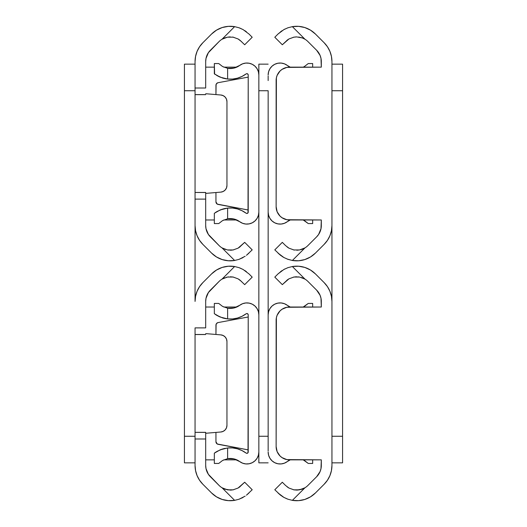 <?xml version="1.0" encoding="UTF-8"?>
<svg xmlns="http://www.w3.org/2000/svg" width="527" height="527" viewBox="0 0 527 527"><rect width="100%" height="100%" fill="white"/><g stroke="black" fill="none" stroke-linecap="round" stroke-linejoin="round"><path stroke-width="0.79" d="M205.688 94.603L195.056 94.603L195.056 61.554L195.056 88.009L205.688 88.009L205.688 61.554L205.688 88.009L195.056 88.009L195.056 192.467L195.056 94.656L205.688 94.656M205.688 192.493L205.688 199.114L195.056 199.114L195.056 225.569L195.056 192.493M205.688 199.114L205.688 225.569L205.688 192.467L195.056 192.467L195.056 199.114L205.688 199.114M239.265 247.407L244.686 242.354L238.046 248.171L233.092 249.956L227.42 249.95L222.038 247.894L234.627 260.483L239.093 259.33L243.131 257.505L239.093 259.33L234.627 260.483A26.449 26.449 0 0 1 211.577 253.098L202.842 244.363A26.581 26.581 0 0 1 195.056 225.569L195.57 230.754L197.085 235.74L199.535 240.338L202.842 244.363L211.577 253.098L216.505 256.972L222.203 259.58L228.362 260.773L234.627 260.483L222.038 247.894A15.817 15.817 0 0 1 219.094 245.575L208.376 234.429L205.998 228.678L205.688 225.569A15.948 15.948 0 0 0 210.359 236.847L219.094 245.575A15.817 15.817 0 0 0 222.038 247.894L227.44 249.956L222.038 247.894A15.817 15.817 0 0 1 219.094 245.575M219.094 41.547A15.817 15.817 0 0 1 222.038 39.229A15.817 15.817 0 0 0 219.094 41.547L210.359 50.276A15.948 15.948 0 0 0 205.688 61.554L205.998 58.444L208.376 52.693L219.094 41.547A15.817 15.817 0 0 1 222.038 39.229L234.627 26.64L228.362 26.35L222.203 27.542L216.505 30.151L211.577 34.024L202.842 42.759L199.535 46.784L197.085 51.382L195.57 56.369L195.056 61.554A26.581 26.581 0 0 1 202.842 42.759L211.577 34.024A26.449 26.449 0 0 1 234.627 26.64L239.08 27.793L243.118 29.611L248.975 34.024L243.131 29.617L239.818 28.063M233.165 249.943L233.692 249.838M230.292 250.213L233.118 249.956L238.046 248.171L233.092 249.956L228.296 250.088M244.686 242.354L252.202 249.87L246.471 255.305L252.202 249.87L244.686 242.354M238.593 259.501L239.047 259.343M248.975 34.024L252.202 37.252L244.686 44.769L239.95 40.217L244.686 44.769L252.202 37.252L248.975 34.024M226.07 37.483L222.038 39.229L227.44 37.167L233.118 37.167L238.046 38.952L241.458 41.547M233.705 37.285L233.092 37.167M224.634 37.951L222.038 39.229L227.44 37.167L233.118 37.167L238.046 38.952L239.956 40.223M215.615 30.711L212.229 33.399M212.335 253.823L216.505 256.972M205.998 228.678L205.688 225.569M223.231 191.459A6.647 6.647 0 0 0 226.953 185.497A6.647 6.647 0 0 1 220.866 192.118L205.688 193.396L220.866 192.118L223.231 191.459L225.2 189.99L226.498 187.908L226.953 185.497L226.953 101.625L226.498 99.214L225.2 97.133L223.231 95.664L220.866 95.005L205.688 93.727L220.866 95.005A6.647 6.647 0 0 1 226.953 101.625L226.953 185.497L226.953 101.625A6.647 6.647 0 0 0 225.2 97.133L224.285 96.303M225.2 189.99L223.949 191.057M205.688 192.52L195.056 192.467M246.465 31.818L244.752 30.599M234.627 26.64L239.093 27.793L234.627 26.64L222.038 39.229M230.292 36.91L228.58 37.002M233.066 37.16L232.367 37.055M238.817 39.413L238.033 38.945M230.332 250.213L231.84 250.134M224.667 249.179L225.516 249.475M243.125 257.512L241.939 258.131M239.093 259.33L245.167 256.254M246.471 255.305L248.975 253.098M239.95 246.906L238.033 248.177M243.118 29.611L239.08 27.793M205.688 219.976L214.331 219.976M223.784 219.976L236.775 219.976M205.688 67.146L214.331 67.146L205.688 67.146M223.784 67.146L236.775 67.146L223.784 67.146M184.424 90.736L184.424 436.264L195.056 436.264L184.424 436.264L184.424 462.844L195.056 462.844L184.424 462.844L184.424 90.736L195.056 90.736L184.424 90.736L184.424 64.156L195.056 64.156L184.424 64.156L184.424 90.736M195.056 301.431L195.056 225.569L195.056 301.431A26.581 26.581 0 0 1 202.842 282.637L199.535 286.662L197.085 291.26L195.57 296.246L195.056 301.431M205.688 334.48L195.056 334.48L195.056 327.886L205.688 327.886L205.688 301.431L205.688 327.886L195.056 327.886L195.056 432.344L195.056 334.533L205.688 334.533M205.688 432.371L205.688 438.991L195.056 438.991L195.056 465.446L195.056 432.371M205.688 438.991L205.688 465.446L205.688 432.344L195.056 432.344L195.056 438.991L205.688 438.991M239.265 487.284L244.686 482.231L238.033 488.055L233.092 489.833L227.42 489.827L222.038 487.771L234.627 500.36L239.093 499.207L243.131 497.383L239.093 499.207L234.627 500.36A26.449 26.449 0 0 1 211.577 492.976L202.842 484.241A26.581 26.581 0 0 1 195.056 465.446L195.57 470.631L197.085 475.617L199.535 480.216L202.842 484.241L211.577 492.976L216.505 496.849L222.203 499.458L228.362 500.65L234.627 500.36L222.038 487.771A15.817 15.817 0 0 1 219.094 485.453L208.376 474.307L205.998 468.556L205.688 465.446A15.948 15.948 0 0 0 210.359 476.724L219.094 485.453A15.817 15.817 0 0 0 222.038 487.771L224.647 489.049L228.296 489.965M219.094 281.425A15.817 15.817 0 0 1 222.038 279.106A15.817 15.817 0 0 0 219.094 281.425L210.359 290.153A15.948 15.948 0 0 0 205.688 301.431L205.998 298.322L208.376 292.571L219.094 281.425A15.817 15.817 0 0 1 222.038 279.106L234.627 266.517L228.362 266.227L222.203 267.42L216.505 270.028L211.577 273.902L202.842 282.637L211.577 273.902A26.449 26.449 0 0 1 234.627 266.517L239.08 267.67L243.118 269.488L248.975 273.902L243.131 269.495L239.818 267.94M233.165 489.82L233.692 489.715M238.039 488.048L233.118 489.833L230.306 490.09M239.95 486.783L238.033 488.055L233.092 489.833L230.273 490.09L224.634 489.049L222.038 487.771A15.817 15.817 0 0 1 219.094 485.453M244.686 482.231L252.202 489.748L246.471 495.182L252.202 489.748L244.686 482.231M238.593 499.379L239.047 499.221M248.975 273.902L252.202 277.13L244.686 284.646L239.95 280.094L244.686 284.646L252.202 277.13L248.975 273.902M224.634 277.828L222.038 279.106L227.44 277.044L222.038 279.106L227.44 277.044L233.118 277.044L238.046 278.829L241.458 281.425M233.705 277.162L233.092 277.044M238.817 279.29L239.956 280.1M215.615 270.588L212.229 273.276M212.335 493.7L216.505 496.849M205.998 468.556L205.688 465.446M223.231 431.336A6.647 6.647 0 0 0 226.953 425.375A6.647 6.647 0 0 1 220.866 431.995L205.688 433.273L220.866 431.995L223.231 431.336L225.2 429.867L226.498 427.786L226.953 425.375L226.953 341.503L226.498 339.092L225.2 337.01L223.231 335.541L220.866 334.882L205.688 333.604L220.866 334.882A6.647 6.647 0 0 1 226.953 341.503L226.953 425.375L226.953 341.503A6.647 6.647 0 0 0 225.2 337.01L224.285 336.18M225.2 429.867L223.949 430.934M205.688 432.397L195.056 432.344M246.465 271.695L244.752 270.476M234.627 266.517L239.093 267.67L234.627 266.517L222.038 279.106M228.58 276.879L226.07 277.36M233.066 277.037L232.367 276.932M230.332 490.09L231.84 490.011M224.667 489.056L225.516 489.352M243.125 497.389L241.939 498.008M239.093 499.207L245.167 496.131M246.471 495.182L248.975 492.976M230.306 276.787L233.118 277.044L238.046 278.829M243.118 269.488L239.08 267.67M205.688 459.854L214.331 459.854M223.784 459.854L236.775 459.854M205.688 307.024L214.331 307.024L205.688 307.024M223.784 307.024L236.775 307.024L223.784 307.024M258.849 75.967L258.849 64.156L268.151 64.156L258.849 64.156L258.849 436.264L268.151 436.264L268.151 90.736L258.849 90.736L258.849 462.844L268.151 462.844L258.849 462.844L258.849 451.033M268.151 80.565L268.151 75.967M258.849 90.736L268.151 90.736L268.151 446.435M268.151 451.033L268.151 436.264L258.849 436.264M215.945 201.821L215.945 192.533L215.945 201.821L217.262 204.114L248.217 210.01L218.119 204.43A2.655 2.655 0 0 1 215.945 201.821A2.655 2.655 0 0 0 218.119 204.43M248.019 212.836L248.217 74.986L248.217 212.137A1.331 1.331 0 0 1 246.096 213.198L241.913 210.648L237.334 208.909L232.512 208.046L227.618 208.086A26.449 26.449 0 0 1 246.096 213.198L246.768 213.461L248.019 212.836L247.486 213.323M230.806 68.53L227.618 68.319L233.975 68.102L239.732 65.401A11.963 11.963 0 0 1 258.849 74.986L258.849 212.137A11.963 11.963 0 0 1 239.732 221.722L242.624 223.31L245.832 224.047L249.126 223.883L252.249 222.829L254.963 220.958L257.064 218.415L258.395 215.398L258.849 212.137L258.849 74.986L258.395 71.725L257.064 68.708L254.963 66.165L252.249 64.294L249.126 63.24L245.832 63.075L242.624 63.813L239.732 65.401A15.817 15.817 0 0 1 227.618 68.319L222.592 66.547L218.751 63.556L222.605 66.554M222.605 220.563L227.618 218.804A15.817 15.817 0 0 1 239.732 221.722L233.975 219.021L227.618 218.804L230.806 218.593M214.331 213.297L214.331 223.567L218.751 223.567L222.605 220.569L227.618 218.804L222.592 220.576L218.751 223.567L214.331 223.567L214.331 213.297L220.207 209.937L227.618 208.086L222.46 209.127L217.144 211.439M215.391 212.539L216.623 211.749M248.019 74.287L246.768 73.661L246.096 73.925A26.449 26.449 0 0 1 227.618 79.037L232.512 79.076L237.334 78.213L241.913 76.474L246.096 73.925A1.331 1.331 0 0 1 248.217 74.986L248.019 74.287L248.217 74.986M214.601 74.03L214.331 63.556L218.751 63.556L214.331 63.556L214.331 73.826L215.391 74.584L214.601 74.03M219.357 76.81L216.623 75.374L222.46 77.989L227.618 79.037L220.207 77.179L214.331 73.826M216.103 84.399L215.945 94.59L215.945 85.302A2.655 2.655 0 0 1 218.119 82.693L216.557 83.602L215.945 85.302A2.655 2.655 0 0 1 218.119 82.693L248.217 77.113L218.119 82.693M227.618 208.086L227.618 218.804L227.618 208.086L224.97 208.488L227.618 208.086M227.618 68.319L227.618 79.037L227.618 68.319L222.592 66.547L218.751 63.556M224.97 208.488L223.441 208.85M216.623 75.374L220.207 77.186M222.46 77.989L224.278 78.483M222.46 209.133L220.207 209.937M224.97 78.635L227.618 79.037M215.945 441.698L215.945 432.41L215.945 441.698L217.262 443.991L248.217 449.887L218.119 444.307A2.655 2.655 0 0 1 215.945 441.698A2.655 2.655 0 0 0 218.119 444.307M248.019 452.713L248.217 314.863L248.217 452.014A1.331 1.331 0 0 1 246.096 453.075L241.913 450.526L237.334 448.787L232.512 447.924L227.618 447.963A26.449 26.449 0 0 1 246.096 453.075L246.768 453.339L248.019 452.713L247.486 453.2M230.806 308.407L227.618 308.196L233.975 307.979L239.732 305.278A11.963 11.963 0 0 1 258.849 314.863L258.849 452.014A11.963 11.963 0 0 1 239.732 461.599L242.624 463.187L245.832 463.925L249.126 463.76L252.249 462.706L254.963 460.835L257.064 458.292L258.395 455.275L258.849 452.014L258.849 314.863L258.395 311.602L257.064 308.585L254.963 306.042L252.249 304.171L249.126 303.117L245.832 302.953L242.624 303.69L239.732 305.278A15.817 15.817 0 0 1 227.618 308.196L222.592 306.424L218.751 303.433L222.605 306.431L218.751 303.433L214.331 303.433L218.751 303.433M214.331 453.174L215.391 452.416L214.331 453.174L214.331 463.444L214.331 453.174L220.207 449.814L227.618 447.963L227.618 458.681L222.605 460.446L218.751 463.444L214.331 463.444L218.751 463.444L222.605 460.446L227.618 458.681A15.817 15.817 0 0 1 239.732 461.599L233.975 458.898L227.618 458.681L230.806 458.47M222.592 460.453L227.618 458.681L227.618 447.963L222.46 449.011L217.144 451.316M248.019 314.164L246.768 313.539L246.096 313.802A26.449 26.449 0 0 1 227.618 318.914L232.512 318.954L237.334 318.091L241.913 316.352L246.096 313.802A1.331 1.331 0 0 1 248.217 314.863L248.019 314.164L248.217 314.863M219.357 316.687L216.623 315.251L222.46 317.867L227.618 318.914L220.207 317.056L214.331 313.703L214.331 303.433L214.331 313.703M215.385 314.461L216.617 315.251L215.385 314.461M216.103 324.276L215.945 334.467L215.945 325.179A2.655 2.655 0 0 1 218.119 322.57L216.557 323.479L215.945 325.179A2.655 2.655 0 0 1 218.119 322.57L248.217 316.99L218.119 322.57M227.618 308.196L227.618 318.914L227.618 308.196L222.592 306.424M224.97 448.365L223.441 448.727M220.207 317.063L216.617 315.251M222.46 317.873L224.278 318.361M216.623 451.626L215.385 452.416M222.46 449.011L220.207 449.814M224.97 318.512L227.618 318.914M268.151 314.863A11.963 11.963 0 0 1 287.268 305.278L290.225 307.024A15.817 15.817 0 0 1 287.268 305.278L284.376 303.69L281.168 302.953L277.874 303.117L274.751 304.171L272.037 306.042L269.936 308.585L268.605 311.602L268.151 314.863L268.605 311.602M268.605 455.275L269.936 458.292L272.037 460.835L274.751 462.706L277.874 463.76L281.168 463.925L284.376 463.187L287.268 461.599A15.817 15.817 0 0 1 290.225 459.854L287.268 461.599A11.963 11.963 0 0 1 268.151 452.014L268.605 455.275L268.151 452.014M304.395 460.446L308.249 463.444L312.669 463.444L312.669 459.854L312.669 463.444L308.249 463.444L303.216 459.854L308.242 463.437M312.669 303.433L312.669 307.024L312.669 303.433L308.249 303.433L312.669 303.433M304.395 306.431L308.249 303.433L303.216 307.024M268.151 74.986A11.963 11.963 0 0 1 287.268 65.401L290.225 67.146A15.817 15.817 0 0 1 287.268 65.401L284.376 63.813L281.168 63.075L277.874 63.24L274.751 64.294L272.037 66.165L269.936 68.708L268.605 71.725L268.151 74.986L268.605 71.725M268.605 215.398L269.936 218.415L272.037 220.958L274.751 222.829L277.874 223.883L281.168 224.047L284.376 223.31L287.268 221.722A15.817 15.817 0 0 1 290.225 219.976L287.268 221.722A11.963 11.963 0 0 1 268.151 212.137L268.605 215.398L268.151 212.137M304.408 220.576L308.249 223.567L312.669 223.567L312.669 219.976L312.669 223.567L308.249 223.567L303.216 219.976L308.242 223.56M312.669 63.556L312.669 67.146L312.669 63.556L308.249 63.556L312.669 63.556M304.389 66.56L308.249 63.556L304.408 66.547M304.402 66.554L303.216 67.146M331.944 64.156L342.576 64.156L331.944 64.156M342.576 436.264L342.576 90.736L331.944 90.736L331.944 436.264L342.576 436.264L342.576 64.156L342.576 90.736L331.944 90.736L331.944 436.264L342.576 436.264L342.576 462.844L331.944 462.844L342.576 462.844L342.576 436.264M321.312 219.976L289.415 219.976L321.312 219.976L321.312 225.569A15.948 15.948 0 0 1 316.641 236.847L318.624 234.429L321.002 228.678L321.312 219.976L286.82 219.719L282.031 217.737L280.015 216.083L277.136 211.775L276.128 206.689L276.379 77.844L277.136 75.348L280.015 71.04L282.031 69.386L286.82 67.403L321.312 67.146L321.002 58.444L320.093 55.454L316.641 50.276L307.906 41.547A15.817 15.817 0 0 0 304.962 39.229L302.353 37.951L304.962 39.229A15.817 15.817 0 0 1 307.906 41.547A15.817 15.817 0 0 0 304.962 39.229L292.373 26.64L287.907 27.793L283.869 29.611L287.907 27.793L292.373 26.64A26.449 26.449 0 0 1 315.423 34.024L324.158 42.759A26.581 26.581 0 0 1 331.944 61.554L331.944 225.569A26.581 26.581 0 0 1 324.158 244.363L315.423 253.098A26.449 26.449 0 0 1 292.373 260.483L287.92 259.33L283.882 257.512L280.535 255.312L274.798 249.87L282.314 242.354L285.542 245.575L282.314 242.354L274.798 249.87L280.529 255.305L283.869 257.505L287.907 259.33L292.373 260.483L304.962 247.894L299.56 249.956L293.882 249.956L288.954 248.171L285.542 245.575M307.906 245.575L316.641 236.847L307.906 245.575A15.817 15.817 0 0 1 304.962 247.894A15.817 15.817 0 0 0 307.906 245.575A15.817 15.817 0 0 1 304.962 247.894L302.353 249.172L304.962 247.894L292.373 260.483L287.182 259.06M300.924 249.64L302.366 249.172L299.56 249.956L293.882 249.956L288.954 248.171L287.044 246.899M293.295 249.838L293.908 249.956M282.09 30.698L278.025 34.024L282.143 30.665M288.407 27.621L287.953 27.779M274.798 37.252L278.025 34.024L274.798 37.252L282.314 44.769L274.798 37.252M287.735 39.716L282.314 44.769L288.967 38.945L293.908 37.167L296.727 36.91L302.366 37.951L298.704 37.035M293.835 37.18L293.315 37.285M288.961 38.952L293.882 37.167L296.694 36.91M307.906 41.547L316.641 50.276A15.948 15.948 0 0 1 321.312 61.554L321.312 67.146L289.415 67.146L321.312 67.146M287.05 40.217L288.967 38.945L293.908 37.167L296.727 36.91L302.366 37.951L304.962 39.229L292.373 26.64L298.638 26.35L304.797 27.542L310.495 30.151L315.423 34.024L324.158 42.759L327.465 46.784L329.915 51.382L331.43 56.369L331.944 61.554L331.944 225.569L331.43 230.754L329.915 235.74L327.465 240.338L324.158 244.363L315.423 253.098L310.495 256.972L304.797 259.58L298.638 260.773L292.373 260.483M287.907 27.793L283.869 29.617L278.025 34.024M280.535 255.305L278.025 253.098L283.882 257.512L287.92 259.33M283.875 257.512L282.248 256.524M302.366 249.172L304.962 247.894M296.708 250.213L298.42 250.121M293.934 249.963L294.626 250.068M288.19 247.71L288.967 248.177M296.675 36.91L295.16 36.989M302.333 37.944L301.49 37.648M283.875 29.611L285.061 28.992M280.535 31.818L281.833 30.876M276.128 80.433L276.128 206.689L276.128 80.433A13.287 13.287 0 0 1 289.415 67.146A13.287 13.287 0 0 0 278.355 73.062M278.355 214.061A13.287 13.287 0 0 0 289.415 219.976L286.82 219.719M289.415 219.976A13.287 13.287 0 0 1 276.128 206.689L276.128 206.689M287.735 279.593L282.314 284.646L288.954 278.829L293.908 277.044L299.58 277.05L304.962 279.106L292.373 266.517L287.907 267.67L283.869 269.495L287.907 267.67L292.373 266.517L298.638 266.227L304.797 267.42L310.495 270.028L315.423 273.902L324.158 282.637L327.465 286.662L329.915 291.26L331.43 296.246L331.944 301.431L331.944 465.446A26.581 26.581 0 0 1 324.158 484.241L315.423 492.976A26.449 26.449 0 0 1 292.373 500.36L287.92 499.207L283.882 497.389L280.535 495.189L274.798 489.748L282.314 482.231L285.542 485.453L282.314 482.231L274.798 489.748L280.529 495.182L283.869 497.383L287.907 499.207L292.373 500.36L304.962 487.771A15.817 15.817 0 0 0 307.906 485.453L316.641 476.724L320.093 471.546L321.002 468.556L321.312 459.854L286.82 459.597L282.031 457.614L280.015 455.96L277.136 451.652L276.128 446.567L276.379 317.722L277.136 315.225L280.015 310.917L282.031 309.263L286.82 307.281L321.312 307.024L321.002 298.322L320.093 295.331L316.641 290.153L307.906 281.425A15.817 15.817 0 0 0 304.962 279.106L299.56 277.044L304.962 279.106A15.817 15.817 0 0 1 307.906 281.425A15.817 15.817 0 0 0 304.962 279.106L292.373 266.517A26.449 26.449 0 0 1 315.423 273.902L324.158 282.637A26.581 26.581 0 0 1 331.944 301.431L331.944 465.446L331.43 470.631L329.915 475.617L327.465 480.216L324.158 484.241L315.423 492.976L310.495 496.849L304.797 499.458L298.638 500.65L292.373 500.36L304.962 487.771L299.56 489.833L293.882 489.833L288.954 488.048L285.542 485.453M321.312 459.854L289.415 459.854L321.312 459.854L321.312 465.446A15.948 15.948 0 0 1 316.641 476.724L307.906 485.453A15.817 15.817 0 0 1 304.962 487.771A15.817 15.817 0 0 0 307.906 485.453A15.817 15.817 0 0 1 304.962 487.771L302.366 489.049L296.694 490.09L293.882 489.833L288.954 488.048L287.044 486.777M300.924 489.517L302.366 489.049M293.295 489.715L293.908 489.833M282.09 270.575L278.025 273.902L282.143 270.542M288.407 267.499L287.953 267.657M274.798 277.13L278.025 273.902L274.798 277.13L282.314 284.646L274.798 277.13M293.835 277.057L293.315 277.162M296.708 276.787L293.882 277.044L288.954 278.829L293.908 277.044L298.704 276.912M307.906 281.425L316.641 290.153A15.948 15.948 0 0 1 321.312 301.431L321.312 307.024L289.415 307.024L321.312 307.024M287.907 267.67L283.869 269.495L278.025 273.902M287.05 280.094L288.954 278.829M280.535 495.182L278.025 492.976L283.882 497.389L287.182 498.937M283.875 497.389L282.248 496.401M292.373 500.36L287.907 499.207M296.708 490.09L298.42 489.998M293.934 489.84L294.626 489.945M288.19 487.587L288.967 488.055M296.675 276.787L295.16 276.866M302.333 277.821L301.49 277.525M283.875 269.488L285.061 268.869M280.535 271.695L281.833 270.753M276.128 320.311L276.128 446.567L276.128 320.311A13.287 13.287 0 0 1 289.415 307.024A13.287 13.287 0 0 0 278.355 312.939M278.355 453.938A13.287 13.287 0 0 0 289.415 459.854L286.82 459.597M289.415 459.854A13.287 13.287 0 0 1 276.128 446.567L276.128 446.567"/></g></svg>
